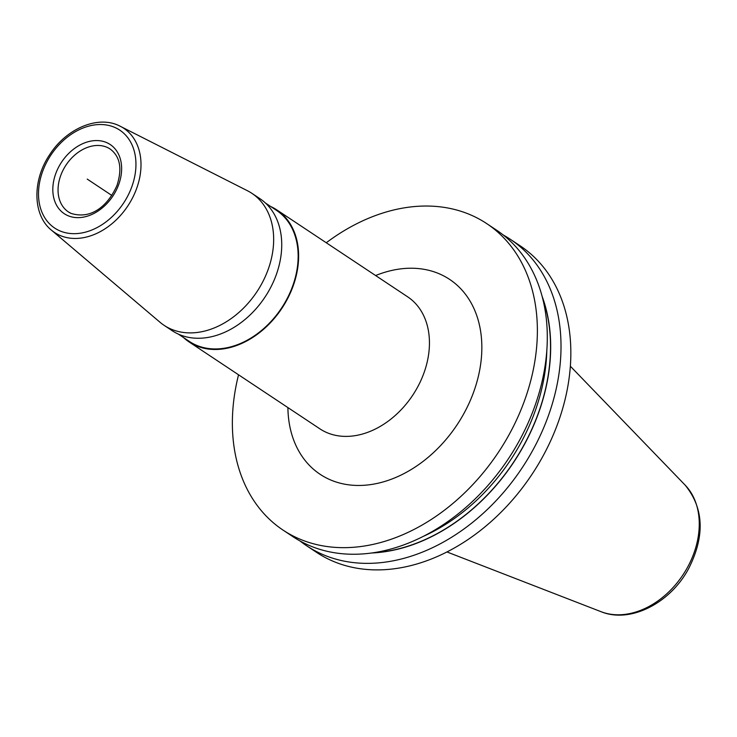 <?xml version="1.0" encoding="UTF-8"?>
<svg xmlns="http://www.w3.org/2000/svg" width="737" height="737" viewBox="0 0 737 737"><rect width="100%" height="100%" fill="white"/><g stroke="black" fill="none" stroke-linecap="round" stroke-linejoin="round"><path stroke-width="1.11" d="M300.023 540.976A184.001 136.308 -56.4 0 0 306.693 545.813L316.523 552.345A184.001 136.308 -56.4 0 0 542.828 456.396A184.001 136.308 123.6 0 0 520.165 245.826L510.336 239.304A184.001 136.308 -56.4 0 0 503.297 235.029M306.693 545.813A184.001 136.308 -56.4 0 0 532.998 449.874A184.001 136.308 -56.4 0 0 510.336 239.304M238.548 374.792A184.001 136.308 -56.4 0 0 283.054 530.106L292.985 536.702A184.001 136.308 -56.4 0 0 519.281 440.763A184.001 136.308 -56.4 0 0 496.618 230.193L486.687 223.587A184.001 136.308 -56.4 0 0 326.27 242.759M283.054 530.106A184.001 136.308 -56.4 0 0 509.359 434.167A184.001 136.308 -56.4 0 0 486.687 223.587M371.669 552.999A175.028 129.657 -56.4 0 0 524.035 445.148A175.028 129.657 123.6 0 0 542.137 296.403M164.111 325.339L172.182 330.701A79.264 58.72 -56.4 0 0 178.087 333.999A79.264 58.72 -56.4 0 0 267.393 293.317A79.264 58.72 -56.4 0 0 259.903 198.658L251.833 193.297A79.264 58.72 -56.4 0 1 259.323 287.955A79.264 58.72 -56.4 0 1 170.017 328.638A79.264 58.72 123.6 0 1 164.111 325.339A79.264 58.72 123.6 0 1 160.03 322.272L51.341 230.073A62.553 46.339 123.6 0 0 59.218 235.094A62.553 46.339 -56.4 0 0 131.057 200.648A62.553 46.339 -56.4 0 0 120.306 126.267A62.553 46.339 -56.4 0 0 119.118 125.695M183.55 337.574A79.264 58.72 -56.4 0 0 189.068 341.922A79.264 58.72 -56.4 0 0 194.983 345.22A79.264 58.72 -56.4 0 0 284.279 304.547A79.264 58.72 -56.4 0 0 276.79 209.888A79.264 58.72 -56.4 0 0 270.884 206.59A79.264 58.72 -56.4 0 0 270.645 206.48M265.421 203.007L276.476 210.358A78.693 58.297 -56.4 0 1 283.92 304.335A78.693 58.297 -56.4 0 1 195.259 344.723A78.693 58.297 123.6 0 1 189.381 341.452L178.326 334.101M251.833 193.297A79.264 58.72 -56.4 0 0 247.42 190.726L119.062 125.668C97.57 115.165 66.201 128.763 49.757 154.558C32.281 180.16 32.492 214.835 51.341 230.073M87.224 179.1L111.812 195.434M601.042 611.692C630.596 623.824 670.642 602.755 688.736 568.43C705.079 535.928 703.881 508.162 685.143 485.112A76.989 57.035 123.6 0 1 687.538 567.306A76.989 57.035 123.6 0 1 601.042 611.692L446.963 551.958M287.9 407.589A117.008 86.68 123.6 0 0 328.849 479.17A117.008 86.68 -56.4 0 0 464.034 413.291A117.008 86.68 -56.4 0 0 440.892 274.523A117.008 86.68 123.6 0 0 375.621 275.546M189.068 341.922L319.895 428.842A79.264 58.72 123.6 0 0 325.8 432.131A79.264 58.72 -56.4 0 0 415.106 391.458A79.264 58.72 -56.4 0 0 407.616 296.799L276.79 209.888M115.368 127.685A58.785 43.547 -56.4 0 0 47.454 160.786A58.785 43.547 -56.4 0 0 59.08 230.515A58.785 43.547 -56.4 0 0 126.994 197.415A58.785 43.547 -56.4 0 0 115.368 127.685M67.343 215.407A41.521 30.761 123.6 0 1 59.135 166.166A41.521 30.761 123.6 0 1 107.105 142.794A41.521 30.761 123.6 0 1 115.313 192.035A41.521 30.761 123.6 0 1 67.343 215.407M70.826 213.306A37.744 27.96 123.6 0 1 68.449 211.943A37.744 27.96 123.6 0 1 64.884 166.866A37.744 27.96 123.6 0 1 107.409 147.492A37.744 27.96 -56.4 0 1 110.218 149.067C120.094 156.493 122.37 168.57 117.036 185.3C109.067 203.615 92.761 220.234 71.038 213.38L68.449 211.943M423.397 536.324A172.2 127.565 -56.4 0 0 520.644 443.287A172.2 127.565 123.6 0 0 546.817 350.563M542.589 298.135A174.844 129.528 123.6 0 1 523.906 445.093A174.844 129.528 -56.4 0 1 373.429 552.75M685.143 485.112L570.355 366.225"/></g></svg>

